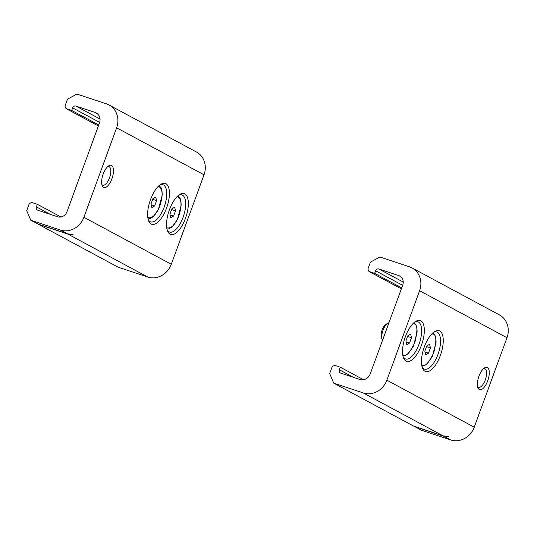 <?xml version="1.0" encoding="UTF-8"?>
<svg xmlns="http://www.w3.org/2000/svg" width="534" height="534" viewBox="0 0 534 534"><rect width="100%" height="100%" fill="white"/><g stroke="black" fill="none" stroke-linecap="round" stroke-linejoin="round"><path stroke-width="0.8" d="M402.643 285.323L375.602 270.785L374.661 273.348L368.927 271.446L367.913 269.049L370.456 262.087L379.894 256.994L409.424 266.793A19.564 17.735 118.3 0 1 411.981 267.894A19.564 17.735 118.3 0 1 419.591 290.723L386.85 380.195A19.564 17.735 118.3 0 1 363.267 392.931L333.73 383.132L329.665 373.56L332.215 366.591L334.571 365.316L340.312 367.218L339.37 369.788A2.737 2.483 118.3 0 0 340.799 373.139L359.863 379.467A8.611 7.803 -61.7 0 0 370.242 373.86L402.716 285.123A7.83 7.096 118.3 0 0 399.672 275.991A7.83 7.096 118.3 0 0 398.651 275.551L378.906 269.002L403.23 282.079M483.484 368.714A9.786 4.085 -71.6 0 1 484.725 368.694A9.786 4.085 -71.6 0 1 485.519 379.267A9.786 4.085 -71.6 0 1 478.564 387.263A9.786 4.085 -71.6 0 1 477.576 386.503M411.981 267.894L499.377 314.886A19.564 17.735 118.3 0 1 506.986 337.722L474.245 427.193A19.564 17.735 118.3 0 1 450.656 439.923L421.126 430.124L414.13 426.232M375.602 270.785A2.737 2.483 118.3 0 1 378.906 269.002M478.965 376.19A11.741 4.899 -71.6 0 1 484.478 367.933A11.741 4.899 -71.6 0 1 487.983 380.081A11.741 4.899 -71.6 0 1 477.91 387.724A11.741 4.899 -71.6 0 1 478.965 376.19M333.73 383.132L413.476 426.012L443.013 435.811L448.987 436.845L443.741 436.205L414.21 426.406M448.947 436.825L443.741 436.205L450.656 439.923M424.343 346.82A21.52 8.985 -71.6 0 1 434.456 331.681A21.52 8.985 -71.6 0 1 440.877 353.955A21.52 8.985 -71.6 0 1 422.414 367.973A21.52 8.985 -71.6 0 1 424.343 346.82M405.406 336.634A21.52 8.985 -71.6 0 1 415.519 321.495A21.52 8.985 -71.6 0 1 421.947 343.769A21.52 8.985 -71.6 0 1 403.477 357.787A21.52 8.985 -71.6 0 1 405.406 336.634M421.94 366.357A19.564 8.17 108.4 0 0 422.294 366.144M433.268 333.076A19.564 8.17 108.4 0 0 433.107 332.689M403.003 356.178A19.564 8.17 108.4 0 0 403.357 355.958M414.331 322.89A19.564 8.17 108.4 0 0 414.177 322.503M422.054 366.831A19.564 8.17 108.4 0 0 424.503 369.134A19.564 8.17 108.4 0 0 438.414 353.134A19.564 8.17 108.4 0 0 436.825 331.994A19.564 8.17 108.4 0 0 433.488 332.375M403.117 356.652A19.564 8.17 108.4 0 0 405.566 358.955A19.564 8.17 108.4 0 0 419.484 342.955A19.564 8.17 108.4 0 0 417.888 321.815A19.564 8.17 108.4 0 0 414.551 322.196M401.341 288.881L368.927 271.446M401.701 287.893L374.661 273.348M363.534 379.707L340.312 367.218M405.9 341.039L407.842 335.752L410.626 334.084L411.48 337.708L409.545 343.002L406.754 344.67L405.9 341.039M412.976 323.624L414.331 323.971C417.541 324.652 417.701 330.886 414.811 342.661C409.545 353.168 405.626 357.206 403.057 354.776L402.716 354.563M406.094 341.853L409.545 343.002M407.596 336.42L411.48 337.708M388.952 322.73A9.786 4.085 108.4 0 0 387.677 323.244A9.786 4.085 108.4 0 0 383.078 330.125A9.786 4.085 108.4 0 0 382.204 339.744A9.786 4.085 108.4 0 0 382.498 340.372M387.677 323.244L385.835 324.432A7.863 3.284 108.4 0 0 381.95 330.499A7.863 3.284 108.4 0 0 381.436 337.688L382.204 339.744M424.837 351.225L426.773 345.932L429.563 344.263L430.417 347.888L428.482 353.181L425.691 354.85L424.837 351.225M431.913 333.81L433.261 334.157C436.478 334.838 436.638 341.066 433.741 352.847C428.482 363.354 424.563 367.385 421.994 364.956L421.653 364.742M425.031 352.039L428.482 353.181M426.532 346.599L430.417 347.888M99.664 122.399L72.637 107.868L71.696 110.431L65.962 108.529L64.941 106.132L67.491 99.17L76.929 94.077L106.46 103.876A19.564 17.735 -61.7 0 1 109.016 104.978A19.564 17.735 -61.7 0 1 116.626 127.806L83.885 217.278A19.564 17.735 -61.7 0 1 60.302 230.014L30.765 220.215L26.7 210.643L29.25 203.674L31.606 202.399L37.347 204.302L36.405 206.872A2.737 2.483 118.3 0 0 37.827 210.222L57.572 216.771A7.83 7.096 118.3 0 0 67.01 211.678L99.484 122.94A8.611 7.803 118.3 0 0 96.133 112.894A8.611 7.803 118.3 0 0 95.012 112.407L75.941 106.086L100.012 119.029M107.688 166.635A9.786 4.085 -71.6 0 1 108.929 166.615A9.786 4.085 -71.6 0 1 109.49 177.855A9.786 4.085 -71.6 0 1 102.768 185.185A9.786 4.085 -71.6 0 1 101.787 184.424M72.637 107.868A2.737 2.483 118.3 0 1 75.941 106.086M30.765 220.215L37.687 223.933L67.217 233.732L73.191 234.766L67.945 234.126L38.415 224.327L118.161 267.207L147.691 277.006A19.564 17.735 -61.7 0 0 171.281 264.277L204.021 174.805A19.564 17.735 -61.7 0 0 196.412 151.97L109.016 104.978M111.906 178.81A11.741 4.899 -71.6 0 1 102.121 185.645A11.741 4.899 -71.6 0 1 102.888 174.918A11.741 4.899 -71.6 0 1 108.682 165.854A11.741 4.899 -71.6 0 1 113.188 168.01A11.741 4.899 -71.6 0 1 111.906 178.81M166.528 208.18A21.52 8.985 -71.6 0 1 148.579 220.716A21.52 8.985 -71.6 0 1 149.994 201.044A21.52 8.985 -71.6 0 1 160.621 184.43A21.52 8.985 -71.6 0 1 168.871 188.382A21.52 8.985 -71.6 0 1 166.528 208.18M185.465 218.366A21.52 8.985 -71.6 0 1 167.516 230.902A21.52 8.985 -71.6 0 1 168.924 211.224A21.52 8.985 -71.6 0 1 179.558 194.61A21.52 8.985 -71.6 0 1 187.808 198.561A21.52 8.985 -71.6 0 1 185.465 218.366M73.151 234.746L67.945 234.126L147.691 277.006M159.432 185.819A19.564 8.17 108.4 0 0 159.272 185.431M148.105 219.107A19.564 8.17 108.4 0 0 148.459 218.893M178.369 196.005A19.564 8.17 108.4 0 0 178.209 195.618M167.035 229.286A19.564 8.17 108.4 0 0 167.396 229.073M148.218 219.581A19.564 8.17 108.4 0 0 150.668 221.884A19.564 8.17 108.4 0 0 164.112 207.232A19.564 8.17 108.4 0 0 162.99 184.744A19.564 8.17 108.4 0 0 159.653 185.124M167.155 229.76A19.564 8.17 108.4 0 0 169.605 232.063A19.564 8.17 108.4 0 0 183.049 217.411A19.564 8.17 108.4 0 0 181.927 194.923A19.564 8.17 108.4 0 0 178.59 195.311M98.376 125.964L65.962 108.529M37.347 204.302L60.936 216.991M71.696 110.431L98.737 124.976M175.519 210.823L173.583 216.11L170.793 217.779L169.939 214.154L171.875 208.861L174.665 207.192L175.519 210.823L171.628 209.528M177.014 196.739L178.403 197.113M178.363 197.086C181.747 199.996 181.907 206.224 178.843 215.776C179.357 214.121 174.898 229.246 167.095 227.891L166.748 227.678M173.583 216.11L170.132 214.968M156.582 200.637L154.646 205.93L151.856 207.599L151.002 203.975L152.938 198.681L155.728 197.013L156.582 200.637L152.697 199.349M158.077 186.56L159.472 186.927M159.426 186.907C162.81 189.81 162.97 196.045 159.913 205.59C160.42 203.941 155.961 219.067 148.158 217.705L147.818 217.492M154.646 205.93L151.195 204.782M400.607 276.605L398.651 275.551M363.267 392.931L443.013 435.811M474.245 427.193L386.85 380.195M506.986 337.722L419.591 290.723M339.37 369.788L353.348 377.304M97.161 113.568L95.012 112.407M116.626 127.806L204.021 174.805M83.885 217.278L171.281 264.277M60.302 230.014L67.217 233.732M36.405 206.872L50.383 214.388M402.95 355.931L404.966 355.717L408.243 353.675L413.396 346.292L417.154 331.974L416.867 327.556L415.946 324.819L413.983 322.669M421.88 366.117L423.903 365.897L427.173 363.861L432.333 356.472L436.091 342.154L435.797 337.735L434.883 334.998L432.92 332.849M166.982 229.046L169.004 228.826L172.275 226.79L177.428 219.401L181.186 205.083L180.899 200.664L179.985 197.927L178.022 195.778M148.052 218.86L150.067 218.646L153.345 216.61L158.498 209.221L162.256 194.903L161.962 190.484L161.048 187.748L159.085 185.598"/></g></svg>
